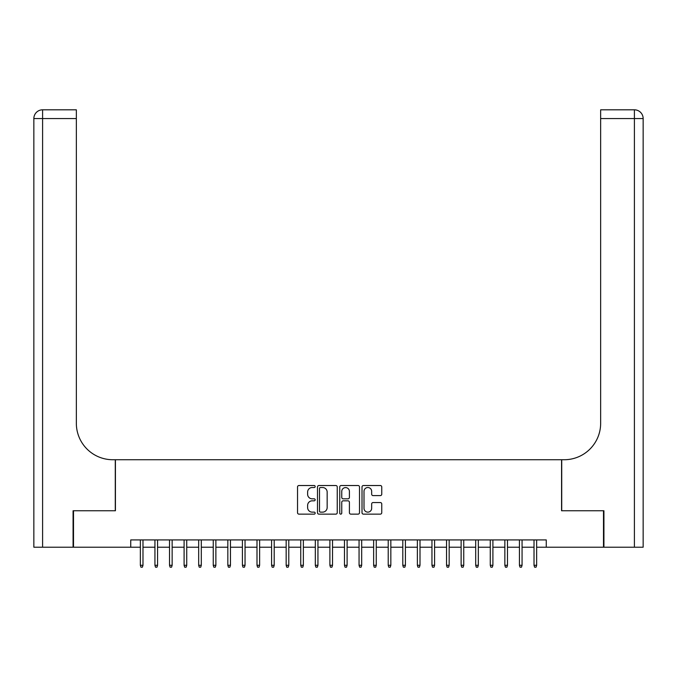<?xml version="1.0" encoding="UTF-8"?>
<svg xmlns="http://www.w3.org/2000/svg" width="677" height="677" viewBox="0 0 677 677"><rect width="100%" height="100%" fill="white"/><g stroke="black" fill="none" stroke-linecap="round" stroke-linejoin="round"><path stroke-width="1.02" d="M315.169 486.518A0.999 0.999 0 0 0 314.17 485.519L298.963 485.519A1.43 1.43 0 0 0 297.533 486.949L297.533 512.709A1.43 1.43 0 0 0 298.963 514.139L314.17 514.139A0.999 0.999 0 0 0 315.169 513.141A0.999 0.999 0 0 0 314.17 512.134L312.207 512.134A4.578 4.578 0 0 1 307.62 507.555L307.62 505.406A4.578 4.578 0 0 1 312.207 500.828L314.17 500.828A0.999 0.999 0 0 0 315.169 499.829A0.999 0.999 0 0 0 314.17 498.831L312.207 498.831A4.578 4.578 0 0 1 307.62 494.244L307.62 492.103A4.578 4.578 0 0 1 312.207 487.525L314.17 487.525A0.999 0.999 0 0 0 315.169 486.518M380.322 495.606A1.43 1.43 0 0 0 381.752 494.176L381.752 486.949A1.43 1.43 0 0 0 380.322 485.519L363.439 485.519A1.43 1.43 0 0 0 362.009 486.949L362.009 512.709A1.43 1.43 0 0 0 363.439 514.139L380.322 514.139A1.43 1.43 0 0 0 381.752 512.709L381.752 503.976A1.43 1.43 0 0 0 380.322 502.546L373.095 502.546A1.43 1.43 0 0 0 371.665 503.976L371.665 508.309A3.825 3.825 0 0 1 367.839 512.134A3.825 3.825 0 0 1 364.006 508.309L364.006 491.35A3.825 3.825 0 0 1 367.839 487.525A3.825 3.825 0 0 1 371.665 491.35L371.665 494.176A1.43 1.43 0 0 0 373.095 495.606L380.322 495.606M130.737 547.211L73.505 547.211L73.505 510.763L115.428 510.763L115.428 459.734L561.572 459.734L561.572 510.763L603.495 510.763L603.495 547.211L546.263 547.211L546.263 539.924L130.737 539.924L130.737 547.211L140.359 547.211M337.248 486.949A1.43 1.43 0 0 0 335.817 485.519L318.926 485.519A1.43 1.43 0 0 0 317.496 486.949L317.496 512.709A1.43 1.43 0 0 0 318.926 514.139L335.817 514.139A1.43 1.43 0 0 0 337.248 512.709L337.248 486.949M341.183 485.519L358.074 485.519A1.43 1.43 0 0 1 359.504 486.949L359.504 512.709A1.43 1.43 0 0 1 358.074 514.139L350.847 514.139A1.43 1.43 0 0 1 349.408 512.709L349.408 502.258A1.43 1.43 0 0 0 347.978 500.828L343.188 500.828A1.43 1.43 0 0 0 341.758 502.258L341.758 513.141A0.999 0.999 0 0 1 340.751 514.139A0.999 0.999 0 0 1 339.752 513.141L339.752 486.949A1.43 1.43 0 0 1 341.183 485.519M142.982 547.211L154.94 547.211M157.563 547.211L169.521 547.211M172.144 547.211L184.093 547.211M186.725 547.211L198.674 547.211M201.306 547.211L213.255 547.211M215.878 547.211L227.836 547.211M230.459 547.211L242.417 547.211M245.04 547.211L256.998 547.211M259.621 547.211L271.579 547.211M274.202 547.211L286.159 547.211M288.783 547.211L300.74 547.211M303.364 547.211L315.321 547.211M317.945 547.211L329.894 547.211M332.525 547.211L344.475 547.211M347.106 547.211L359.055 547.211M361.679 547.211L373.636 547.211M376.26 547.211L388.217 547.211M390.841 547.211L402.798 547.211M405.421 547.211L417.379 547.211M420.002 547.211L431.96 547.211M434.583 547.211L446.541 547.211M449.164 547.211L461.122 547.211M463.745 547.211L475.694 547.211M478.326 547.211L490.275 547.211M492.907 547.211L504.856 547.211M507.479 547.211L519.437 547.211M522.06 547.211L534.018 547.211M536.641 547.211L546.263 547.211M320.5 487.525A0.999 0.999 0 0 0 319.502 488.523L319.502 511.135A0.999 0.999 0 0 0 320.5 512.134L322.582 512.134A4.578 4.578 0 0 0 327.16 507.555L327.16 492.103A4.578 4.578 0 0 0 322.582 487.525L320.5 487.525M349.408 491.417A3.825 3.825 0 0 0 345.583 487.592A3.825 3.825 0 0 0 341.758 491.417L341.758 497.392A1.43 1.43 0 0 0 343.188 498.831L347.978 498.831A1.43 1.43 0 0 0 349.408 497.392L349.408 491.417M140.359 565.295L140.943 567.191L142.398 567.191L142.982 565.295L140.359 565.295L140.359 539.924M142.982 565.295L142.982 539.924M73.074 510.763L115.276 510.763L115.276 459.734L112.805 459.734A36.448 36.448 0 0 1 76.349 423.286L76.349 118.56L42.6 118.56L42.6 547.211L73.074 547.211L73.074 510.763M42.6 547.211L33.85 547.211L33.85 118.56A8.75 8.75 0 0 1 42.6 109.809L76.349 109.809L76.349 118.56M76.349 109.809L42.6 109.809A8.75 8.75 0 0 0 33.85 118.56L42.6 118.56L42.6 109.809M112.805 459.734A36.448 36.448 0 0 1 76.349 423.286M643.15 547.211L643.15 118.56L643.15 547.211L603.926 547.211L603.926 510.763L561.724 510.763L561.724 459.734L564.195 459.734A36.448 36.448 0 0 0 600.651 423.286L600.651 109.809L634.4 109.809A8.75 8.75 0 0 1 643.15 118.56L643.15 459.734M632.216 109.809L600.651 109.809M564.195 459.734A36.448 36.448 0 0 0 600.651 423.286M634.4 547.211L634.4 118.56L643.15 118.56A8.75 8.75 0 0 0 634.4 109.809L634.4 118.56L600.651 118.56M154.94 565.295L155.524 567.191L156.979 567.191L157.563 565.295L154.94 565.295L154.94 539.924M157.563 565.295L157.563 539.924M169.521 565.295L170.105 567.191L171.56 567.191L172.144 565.295L169.521 565.295L169.521 539.924M172.144 565.295L172.144 539.924M184.093 565.295L184.677 567.191L186.141 567.191L186.725 565.295L184.093 565.295L184.093 539.924M186.725 565.295L186.725 539.924M198.674 565.295L199.258 567.191L200.722 567.191L201.306 565.295L198.674 565.295L198.674 539.924M201.306 565.295L201.306 539.924M213.255 565.295L213.839 567.191L215.294 567.191L215.878 565.295L213.255 565.295L213.255 539.924M215.878 565.295L215.878 539.924M227.836 565.295L228.42 567.191L229.875 567.191L230.459 565.295L227.836 565.295L227.836 539.924M230.459 565.295L230.459 539.924M242.417 565.295L243.001 567.191L244.456 567.191L245.04 565.295L242.417 565.295L242.417 539.924M245.04 565.295L245.04 539.924M256.998 565.295L257.582 567.191L259.037 567.191L259.621 565.295L256.998 565.295L256.998 539.924M259.621 565.295L259.621 539.924M271.579 565.295L272.162 567.191L273.618 567.191L274.202 565.295L271.579 565.295L271.579 539.924M274.202 565.295L274.202 539.924M286.159 565.295L286.743 567.191L288.199 567.191L288.783 565.295L286.159 565.295L286.159 539.924M288.783 565.295L288.783 539.924M300.74 565.295L301.324 567.191L302.78 567.191L303.364 565.295L300.74 565.295L300.74 539.924M303.364 565.295L303.364 539.924M315.321 565.295L315.905 567.191L317.361 567.191L317.945 565.295L315.321 565.295L315.321 539.924M317.945 565.295L317.945 539.924M329.894 565.295L330.478 567.191L331.942 567.191L332.525 565.295L329.894 565.295L329.894 539.924M332.525 565.295L332.525 539.924M344.475 565.295L345.058 567.191L346.522 567.191L347.106 565.295L344.475 565.295L344.475 539.924M347.106 565.295L347.106 539.924M359.055 565.295L359.639 567.191L361.095 567.191L361.679 565.295L359.055 565.295L359.055 539.924M361.679 565.295L361.679 539.924M373.636 565.295L374.22 567.191L375.676 567.191L376.26 565.295L373.636 565.295L373.636 539.924M376.26 565.295L376.26 539.924M388.217 565.295L388.801 567.191L390.257 567.191L390.841 565.295L388.217 565.295L388.217 539.924M390.841 565.295L390.841 539.924M402.798 565.295L403.382 567.191L404.838 567.191L405.421 565.295L402.798 565.295L402.798 539.924M405.421 565.295L405.421 539.924M417.379 565.295L417.963 567.191L419.418 567.191L420.002 565.295L417.379 565.295L417.379 539.924M420.002 565.295L420.002 539.924M431.96 565.295L432.544 567.191L433.999 567.191L434.583 565.295L431.96 565.295L431.96 539.924M434.583 565.295L434.583 539.924M446.541 565.295L447.125 567.191L448.58 567.191L449.164 565.295L446.541 565.295L446.541 539.924M449.164 565.295L449.164 539.924M461.122 565.295L461.706 567.191L463.161 567.191L463.745 565.295L461.122 565.295L461.122 539.924M463.745 565.295L463.745 539.924M475.694 565.295L476.278 567.191L477.742 567.191L478.326 565.295L475.694 565.295L475.694 539.924M478.326 565.295L478.326 539.924M490.275 565.295L490.859 567.191L492.323 567.191L492.907 565.295L490.275 565.295L490.275 539.924M492.907 565.295L492.907 539.924M504.856 565.295L505.44 567.191L506.895 567.191L507.479 565.295L504.856 565.295L504.856 539.924M507.479 565.295L507.479 539.924M519.437 565.295L520.021 567.191L521.476 567.191L522.06 565.295L519.437 565.295L519.437 539.924M522.06 565.295L522.06 539.924M534.018 565.295L534.602 567.191L536.057 567.191L536.641 565.295L534.018 565.295L534.018 539.924M536.641 565.295L536.641 539.924"/></g></svg>
